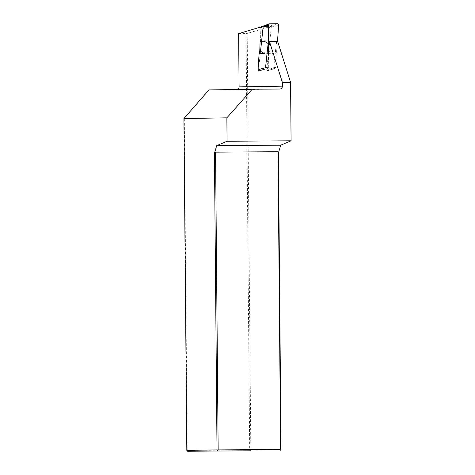 <?xml version="1.0" encoding="UTF-8"?>
<svg xmlns="http://www.w3.org/2000/svg" width="475" height="475" viewBox="0 0 475 475"><rect width="100%" height="100%" fill="white"/><g stroke="black" fill="none" stroke-linecap="round" stroke-linejoin="round"><path stroke-width="0.36" stroke-dasharray="2.38 1.78" d="M238.628 33.624L246.056 33.571L249.69 449.973L250.824 449.962L247.19 33.452L271.403 26.202L263.209 26.262L263.156 26.784M260.52 51.258L258.43 70.656M268.132 43.504L268.167 43.166A2.274 0.992 89.6 0 1 269.117 41.462M277.305 41.402A2.274 0.992 -90.4 0 0 276.361 43.106L273.582 68.917L265.388 68.976L265.525 67.711M246.056 33.571L247.19 33.452M281.022 449.463L250.824 449.962L250.064 450.817L249.69 449.973L187.215 450.401L184.312 117.687M187.595 451.25L186.817 450.401M279.87 89.027L208.905 89.935M236.556 89.745A2.844 2.559 89 0 0 237.66 89.454M273.582 68.917L266.576 71.018L271.403 26.202M258.388 71.072L266.576 71.018M277.691 23.75L267.787 26.404L268.755 27.58L267.87 41.361L268.304 41.361L267.965 50.76L268.434 53.622L268.304 69.671L267.253 70.828L259.035 70.882L268.933 68.234L267.965 67.052L268.85 53.271L268.417 53.277M267.253 70.828L275.013 68.192L268.933 68.234M275.013 68.192L276.064 66.999L276.177 53.224L276.61 53.218L276.955 43.819L277.513 41.45M260.846 26.968L260.549 41.414L260.11 41.414M267.787 26.404L261.422 26.493M267.965 50.76L272.911 53.705L268.434 53.622M268.304 41.361L272.193 41.747L272.009 40.874L277.632 40.945M276.955 43.819L272.009 40.874M276.61 53.218L272.727 52.832L272.911 53.705M264.533 52.885L268.85 53.271M272.727 52.832L276.177 53.224M261.565 41.527L260.549 41.414M272.193 41.747L267.87 41.361M268.167 43.166L276.361 43.106M276.064 66.999L268.304 69.635M261.713 26.446L269.473 23.809M268.755 27.58L278.659 24.926M279.894 89.027L236.58 89.745M275.304 68.139L267.544 70.775"/><path stroke-width="0.71" d="M263.156 26.784L260.52 51.258M258.43 70.656L258.388 71.072L265.388 68.976M263.209 26.262L238.628 33.624L239.091 86.883L282.405 86.165L282.376 82.401L269.545 41.687A2.274 0.992 89.6 0 0 269.117 41.462L277.305 41.402A2.274 0.992 -90.4 0 1 277.738 41.628L290.569 82.347L282.376 82.401M265.525 67.711L268.132 43.504M282.405 86.165A2.844 2.559 -91 0 1 279.87 89.027L252.219 89.217L226.866 117.83L227.068 141.253L216.707 145.635L280.719 145.196L291.08 140.808L227.068 141.253M291.08 140.808L290.569 82.347M226.866 117.83L183.92 118.542L186.817 450.401L217.016 449.902L214.427 153.383L216.707 145.635M183.92 118.542L208.905 89.935L252.219 89.217M237.66 89.454A2.844 2.559 89 0 0 239.091 86.883M250.064 450.817L187.595 451.25L250.064 450.817M278.029 151.721L215.555 152.154L218.156 449.89L280.624 449.457L278.029 151.721L278.433 152.944L281.022 449.463L280.262 450.318L280.624 449.457L281.022 449.463M280.719 145.196L278.433 152.944M214.427 153.383L215.555 152.154M217.016 449.902L218.156 449.89L217.787 450.751L217.016 449.902M187.595 451.25L186.817 450.401M277.738 41.628L269.545 41.687M259.035 70.882L258.062 69.742L259.095 53.687L264.717 53.764L264.533 52.885L268.417 53.277L268.761 43.872L268.286 41.01L263.815 40.927L263.999 41.8L260.11 41.414L259.772 50.813L259.095 53.687M277.513 41.45L278.659 24.926L277.691 23.75L269.473 23.809L268.423 24.961L268.286 41.01M269.183 23.857L260.846 26.968M268.761 43.872L263.815 40.927M259.772 50.813L264.717 53.764M263.999 41.8L261.565 41.527M258.067 69.706L267.965 67.052M268.417 24.997L260.662 27.633"/></g></svg>
